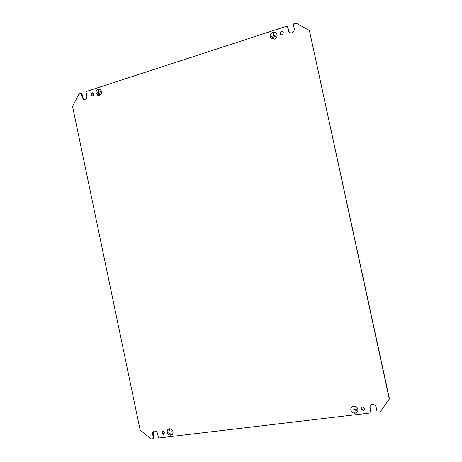 <?xml version="1.0" encoding="UTF-8"?>
<svg xmlns="http://www.w3.org/2000/svg" width="462" height="462" viewBox="0 0 462 462"><rect width="100%" height="100%" fill="white"/><g stroke="black" fill="none" stroke-linecap="round" stroke-linejoin="round"><path stroke-width="0.69" d="M355.174 413.219C357.247 412.728 358.16 411.411 357.911 409.263C357.317 407.311 356.006 406.265 353.979 406.133L353.655 406.156L353.984 406.185C355.983 406.312 357.276 407.34 357.859 409.268C358.102 411.382 357.207 412.682 355.168 413.167L355.209 413.161M350.831 410.117C351.438 412.104 352.772 413.144 354.833 413.247L354.828 413.195C352.795 413.097 351.478 412.069 350.883 410.112C350.635 408.004 351.53 406.704 353.563 406.219L353.551 406.167C351.49 406.664 350.583 407.981 350.831 410.117M357.473 411.694L357.709 411.359M351.524 407.247L351.322 407.599M96.079 93.099L97.615 95.207L99.457 95.357L97.632 95.166L96.119 93.087C95.888 91.187 96.564 89.865 98.152 89.131L98.14 89.085C96.535 89.83 95.848 91.17 96.079 93.099M100.075 89.264L101.571 91.326C101.796 93.237 101.12 94.56 99.526 95.288L99.538 95.334C101.149 94.589 101.842 93.249 101.611 91.314L100.098 89.218L98.233 89.102L100.289 89.328M170.738 435.169L170.64 435.181C168.896 435.117 167.752 434.164 167.204 432.311C166.973 430.376 167.7 429.192 169.392 428.765L169.404 428.811C167.735 429.233 167.013 430.399 167.244 432.311C167.787 434.13 168.913 435.071 170.634 435.135L170.738 435.169M169.623 428.788L169.618 428.742C171.344 428.817 172.482 429.776 173.025 431.612C173.256 433.558 172.522 434.742 170.825 435.164L170.813 435.117C172.488 434.702 173.21 433.535 172.979 431.618C172.447 429.804 171.327 428.863 169.623 428.788L169.693 428.736M271.494 38.56L274.411 39.108L271.46 38.606L270.374 36.775C270.126 34.644 270.975 33.143 272.932 32.259L272.944 32.305C271.015 33.177 270.172 34.662 270.42 36.758L271.777 38.802M274.503 39.079C276.438 38.213 277.281 36.729 277.033 34.621L275.993 32.842L273.025 32.224L276.028 32.802L277.084 34.604C277.333 36.741 276.478 38.248 274.515 39.126L274.549 39.114M276.114 32.958L276.49 33.293M280.671 34.633L280.347 33.957C280.457 32.097 281.341 31.422 282.998 31.93M283.304 32.594C283.148 34.552 282.218 35.193 280.532 34.529L280.018 33.657C280.186 31.699 281.11 31.052 282.802 31.728L283.304 32.594M364.426 409.361L363.138 410.048L361.192 408.529L361.249 407.611M364.472 408.472C364.587 409.603 364.079 410.25 362.953 410.412L361.007 408.887C360.897 407.744 361.411 407.097 362.549 406.941L364.472 408.472M92.267 95.882L91.603 94.912C91.522 93.722 91.996 93.058 93.029 92.902M93.682 93.878C93.682 95.38 93.041 96.009 91.765 95.761L91.014 94.739C91.014 93.232 91.655 92.602 92.937 92.856L93.682 93.878M164.414 433.887L164.01 433.98L162.358 432.594L162.63 431.323M164.68 432.617L163.531 434.344L161.873 432.958L163.034 431.231L164.68 432.617M389.316 399.139L309.424 30.596L389.454 398.793L380.29 411.798L377.183 412.168L376.08 407.068C375.571 405.382 374.434 404.481 372.672 404.36C370.628 404.625 369.704 405.775 369.9 407.813L370.195 405.763M309.424 30.596L296.171 23.1L293.231 24.059L294.311 29.037C294.005 32.531 292.342 33.674 289.327 32.456L288.45 30.931L287.381 25.964L85.944 91.626L86.879 96.073C86.885 98.701 85.776 99.809 83.553 99.394L82.219 97.58L81.289 93.139L78.967 93.896L72.546 106.358L140.148 430.041L151.12 438.9L153.563 438.611L152.616 434.078C152.425 432.334 153.101 431.323 154.643 431.046C156.098 431.11 157.063 431.918 157.519 433.483L158.472 438.028L371.003 412.895L370.074 407.455M153.563 438.611L154.06 438.242L153.113 433.714L153.765 431.283M84.211 99.584L82.819 97.748L81.89 93.318L81.289 93.139M289.397 32.507L287.381 25.964M275.953 32.808L276.253 33.016M351.276 407.571L351.126 407.952M357.663 411.336L357.854 410.972M351.848 410.019L354.331 409.667L353.701 406.745L354.383 409.661L356.901 409.413L351.877 409.967M98.267 89.593L98.856 92.181L100.82 91.591L96.87 92.868L98.816 92.192L98.314 89.605M171.217 434.199L169.958 434.303L171.217 434.199M171.812 432.952L168.89 433.258L171.812 432.952M273.527 38.363L274.965 37.901L273.573 38.404M272.309 37.439L275.664 36.359L272.349 37.48M371.003 412.895L369.9 407.813M273.077 32.819L273.741 35.661L276.126 34.939L271.333 36.492L273.695 35.678L273.14 32.871M168.035 432.236L170.085 431.941L169.566 429.279L170.126 431.935L172.193 431.733L168.11 432.178M98.712 94.618L99.896 94.236L98.787 94.641M97.69 93.751L100.456 92.862L97.765 93.774M355.671 412.15L354.146 412.277L355.671 412.15M356.41 410.764L352.864 411.14L356.41 410.764M152.616 434.078L153.113 433.714M82.219 97.58L82.819 97.748M288.45 30.931L288.762 31.237M97.615 95.207L98.192 95.38M362.953 410.412L363.138 410.048M91.765 95.761L92.169 95.877M163.531 434.344L164.01 433.98M83.553 99.394L84.148 99.555"/></g></svg>
